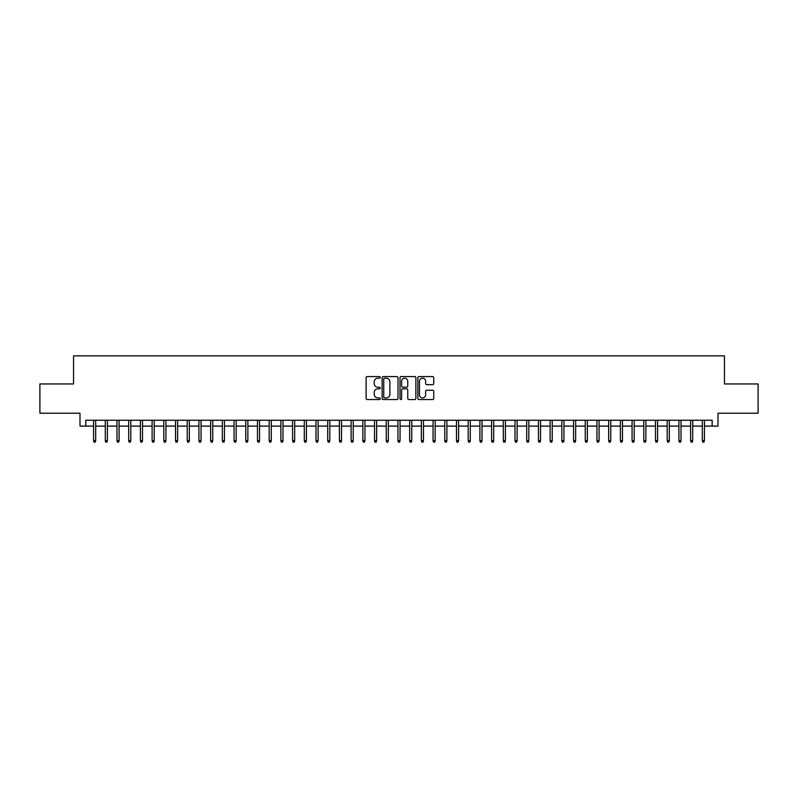 <?xml version="1.0" encoding="UTF-8"?>
<svg xmlns="http://www.w3.org/2000/svg" width="798" height="798" viewBox="0 0 798 798"><rect width="100%" height="100%" fill="white"/><g stroke="black" fill="none" stroke-linecap="round" stroke-linejoin="round"><path stroke-width="1.2" d="M380.267 377.364A0.808 0.808 0 0 0 379.469 376.566L367.26 376.566A1.147 1.147 0 0 0 366.112 377.713L366.112 398.392A1.147 1.147 0 0 0 367.26 399.549L379.469 399.549A0.808 0.808 0 0 0 380.267 398.741A0.808 0.808 0 0 0 379.469 397.933L377.883 397.933A3.681 3.681 0 0 1 374.212 394.262L374.212 392.536A3.681 3.681 0 0 1 377.883 388.855L379.469 388.855A0.808 0.808 0 0 0 380.267 388.057A0.808 0.808 0 0 0 379.469 387.249L377.883 387.249A3.681 3.681 0 0 1 374.212 383.569L374.212 381.853A3.681 3.681 0 0 1 377.883 378.172L379.469 378.172A0.808 0.808 0 0 0 380.267 377.364M432.586 384.666A1.147 1.147 0 0 0 433.733 383.519L433.733 377.713A1.147 1.147 0 0 0 432.586 376.566L419.02 376.566A1.147 1.147 0 0 0 417.873 377.713L417.873 398.392A1.147 1.147 0 0 0 419.02 399.549L432.586 399.549A1.147 1.147 0 0 0 433.733 398.392L433.733 391.389A1.147 1.147 0 0 0 432.586 390.242L426.78 390.242A1.147 1.147 0 0 0 425.633 391.389L425.633 394.86A3.072 3.072 0 0 1 422.561 397.933A3.072 3.072 0 0 1 419.479 394.86L419.479 381.245A3.072 3.072 0 0 1 422.561 378.172A3.072 3.072 0 0 1 425.633 381.245L425.633 383.519A1.147 1.147 0 0 0 426.78 384.666L432.586 384.666M85.845 426.102L85.845 420.247L712.155 420.247L712.155 426.102L718 426.102L718 413.224L758.1 413.224L758.1 383.958L724.444 383.958L724.444 355.858L73.556 355.858L73.556 383.958L39.9 383.958L39.9 413.224L80 413.224L80 426.102L93.575 426.102M397.993 377.713A1.147 1.147 0 0 0 396.845 376.566L383.289 376.566A1.147 1.147 0 0 0 382.132 377.713L382.132 398.392A1.147 1.147 0 0 0 383.289 399.549L396.845 399.549A1.147 1.147 0 0 0 397.993 398.392L397.993 377.713M401.155 376.566L414.711 376.566A1.147 1.147 0 0 1 415.868 377.713L415.868 398.392A1.147 1.147 0 0 1 414.711 399.549L408.915 399.549A1.147 1.147 0 0 1 407.758 398.392L407.758 390.013A1.147 1.147 0 0 0 406.611 388.855L402.761 388.855A1.147 1.147 0 0 0 401.613 390.013L401.613 398.741A0.808 0.808 0 0 1 400.805 399.549A0.808 0.808 0 0 1 400.007 398.741L400.007 377.713A1.147 1.147 0 0 1 401.155 376.566M95.68 426.102L105.286 426.102M107.391 426.102L116.987 426.102M119.092 426.102L128.697 426.102M130.802 426.102L140.398 426.102M142.513 426.102L152.109 426.102M154.214 426.102L163.809 426.102M165.924 426.102L175.52 426.102M177.625 426.102L187.231 426.102M189.335 426.102L198.931 426.102M201.046 426.102L210.642 426.102M212.747 426.102L222.343 426.102M224.457 426.102L234.053 426.102M236.158 426.102L245.764 426.102M247.869 426.102L257.465 426.102M259.569 426.102L269.175 426.102M271.28 426.102L280.876 426.102M282.991 426.102L292.587 426.102M294.691 426.102L304.297 426.102M306.402 426.102L315.998 426.102M318.103 426.102L327.709 426.102M329.813 426.102L339.409 426.102M341.524 426.102L351.12 426.102M353.225 426.102L362.831 426.102M364.935 426.102L374.531 426.102M376.636 426.102L386.242 426.102M388.347 426.102L397.943 426.102M400.057 426.102L409.653 426.102M411.758 426.102L421.364 426.102M423.469 426.102L433.065 426.102M435.169 426.102L444.775 426.102M446.88 426.102L456.476 426.102M458.591 426.102L468.187 426.102M470.291 426.102L479.897 426.102M482.002 426.102L491.598 426.102M493.703 426.102L503.309 426.102M505.413 426.102L515.009 426.102M517.124 426.102L526.72 426.102M528.825 426.102L538.431 426.102M540.535 426.102L550.131 426.102M552.236 426.102L561.842 426.102M563.947 426.102L573.543 426.102M575.657 426.102L585.253 426.102M587.358 426.102L596.954 426.102M599.069 426.102L608.665 426.102M610.769 426.102L620.375 426.102M622.48 426.102L632.076 426.102M634.191 426.102L643.787 426.102M645.891 426.102L655.487 426.102M657.602 426.102L667.198 426.102M669.303 426.102L678.908 426.102M681.013 426.102L690.609 426.102M692.714 426.102L702.32 426.102M704.425 426.102L712.155 426.102M384.546 378.172A0.808 0.808 0 0 0 383.748 378.98L383.748 397.135A0.808 0.808 0 0 0 384.546 397.933L386.212 397.933A3.681 3.681 0 0 0 389.893 394.262L389.893 381.853A3.681 3.681 0 0 0 386.212 378.172L384.546 378.172M407.758 381.304A3.072 3.072 0 0 0 404.686 378.232A3.072 3.072 0 0 0 401.613 381.304L401.613 386.102A1.147 1.147 0 0 0 402.761 387.249L406.611 387.249A1.147 1.147 0 0 0 407.758 386.102L407.758 381.304M93.575 440.616L94.044 442.142L95.211 442.142L95.68 440.616L93.575 440.616L93.575 420.247M95.68 440.616L95.68 420.247M105.286 440.616L105.745 442.142L106.922 442.142L107.391 440.616L105.286 440.616L105.286 420.247M107.391 440.616L107.391 420.247M116.987 440.616L117.456 442.142L118.623 442.142L119.092 440.616L116.987 440.616L116.987 420.247M119.092 440.616L119.092 420.247M128.697 440.616L129.166 442.142L130.333 442.142L130.802 440.616L128.697 440.616L128.697 420.247M130.802 440.616L130.802 420.247M140.398 440.616L140.867 442.142L142.044 442.142L142.513 440.616L140.398 440.616L140.398 420.247M142.513 440.616L142.513 420.247M152.109 440.616L152.578 442.142L153.745 442.142L154.214 440.616L152.109 440.616L152.109 420.247M154.214 440.616L154.214 420.247M163.809 440.616L164.278 442.142L165.455 442.142L165.924 440.616L163.809 440.616L163.809 420.247M165.924 440.616L165.924 420.247M175.52 440.616L175.989 442.142L177.156 442.142L177.625 440.616L175.52 440.616L175.52 420.247M177.625 440.616L177.625 420.247M187.231 440.616L187.7 442.142L188.867 442.142L189.335 440.616L187.231 440.616L187.231 420.247M189.335 440.616L189.335 420.247M198.931 440.616L199.4 442.142L200.577 442.142L201.046 440.616L198.931 440.616L198.931 420.247M201.046 440.616L201.046 420.247M210.642 440.616L211.111 442.142L212.278 442.142L212.747 440.616L210.642 440.616L210.642 420.247M212.747 440.616L212.747 420.247M222.343 440.616L222.812 442.142L223.989 442.142L224.457 440.616L222.343 440.616L222.343 420.247M224.457 440.616L224.457 420.247M234.053 440.616L234.522 442.142L235.689 442.142L236.158 440.616L234.053 440.616L234.053 420.247M236.158 440.616L236.158 420.247M245.764 440.616L246.233 442.142L247.4 442.142L247.869 440.616L245.764 440.616L245.764 420.247M247.869 440.616L247.869 420.247M257.465 440.616L257.934 442.142L259.111 442.142L259.569 440.616L257.465 440.616L257.465 420.247M259.569 440.616L259.569 420.247M269.175 440.616L269.644 442.142L270.811 442.142L271.28 440.616L269.175 440.616L269.175 420.247M271.28 440.616L271.28 420.247M280.876 440.616L281.345 442.142L282.522 442.142L282.991 440.616L280.876 440.616L280.876 420.247M282.991 440.616L282.991 420.247M292.587 440.616L293.056 442.142L294.223 442.142L294.691 440.616L292.587 440.616L292.587 420.247M294.691 440.616L294.691 420.247M304.297 440.616L304.766 442.142L305.933 442.142L306.402 440.616L304.297 440.616L304.297 420.247M306.402 440.616L306.402 420.247M315.998 440.616L316.467 442.142L317.644 442.142L318.103 440.616L315.998 440.616L315.998 420.247M318.103 440.616L318.103 420.247M327.709 440.616L328.178 442.142L329.345 442.142L329.813 440.616L327.709 440.616L327.709 420.247M329.813 440.616L329.813 420.247M339.409 440.616L339.878 442.142L341.055 442.142L341.524 440.616L339.409 440.616L339.409 420.247M341.524 440.616L341.524 420.247M351.12 440.616L351.589 442.142L352.756 442.142L353.225 440.616L351.12 440.616L351.12 420.247M353.225 440.616L353.225 420.247M362.831 440.616L363.299 442.142L364.467 442.142L364.935 440.616L362.831 440.616L362.831 420.247M364.935 440.616L364.935 420.247M374.531 440.616L375 442.142L376.167 442.142L376.636 440.616L374.531 440.616L374.531 420.247M376.636 440.616L376.636 420.247M386.242 440.616L386.711 442.142L387.878 442.142L388.347 440.616L386.242 440.616L386.242 420.247M388.347 440.616L388.347 420.247M397.943 440.616L398.411 442.142L399.589 442.142L400.057 440.616L397.943 440.616L397.943 420.247M400.057 440.616L400.057 420.247M409.653 440.616L410.122 442.142L411.289 442.142L411.758 440.616L409.653 440.616L409.653 420.247M411.758 440.616L411.758 420.247M421.364 440.616L421.833 442.142L423 442.142L423.469 440.616L421.364 440.616L421.364 420.247M423.469 440.616L423.469 420.247M433.065 440.616L433.533 442.142L434.701 442.142L435.169 440.616L433.065 440.616L433.065 420.247M435.169 440.616L435.169 420.247M444.775 440.616L445.244 442.142L446.411 442.142L446.88 440.616L444.775 440.616L444.775 420.247M446.88 440.616L446.88 420.247M456.476 440.616L456.945 442.142L458.122 442.142L458.591 440.616L456.476 440.616L456.476 420.247M458.591 440.616L458.591 420.247M468.187 440.616L468.655 442.142L469.823 442.142L470.291 440.616L468.187 440.616L468.187 420.247M470.291 440.616L470.291 420.247M479.897 440.616L480.356 442.142L481.533 442.142L482.002 440.616L479.897 440.616L479.897 420.247M482.002 440.616L482.002 420.247M491.598 440.616L492.067 442.142L493.234 442.142L493.703 440.616L491.598 440.616L491.598 420.247M493.703 440.616L493.703 420.247M503.309 440.616L503.777 442.142L504.944 442.142L505.413 440.616L503.309 440.616L503.309 420.247M505.413 440.616L505.413 420.247M515.009 440.616L515.478 442.142L516.655 442.142L517.124 440.616L515.009 440.616L515.009 420.247M517.124 440.616L517.124 420.247M526.72 440.616L527.189 442.142L528.356 442.142L528.825 440.616L526.72 440.616L526.72 420.247M528.825 440.616L528.825 420.247M538.431 440.616L538.889 442.142L540.066 442.142L540.535 440.616L538.431 440.616L538.431 420.247M540.535 440.616L540.535 420.247M550.131 440.616L550.6 442.142L551.767 442.142L552.236 440.616L550.131 440.616L550.131 420.247M552.236 440.616L552.236 420.247M561.842 440.616L562.311 442.142L563.478 442.142L563.947 440.616L561.842 440.616L561.842 420.247M563.947 440.616L563.947 420.247M573.543 440.616L574.011 442.142L575.188 442.142L575.657 440.616L573.543 440.616L573.543 420.247M575.657 440.616L575.657 420.247M585.253 440.616L585.722 442.142L586.889 442.142L587.358 440.616L585.253 440.616L585.253 420.247M587.358 440.616L587.358 420.247M596.954 440.616L597.423 442.142L598.6 442.142L599.069 440.616L596.954 440.616L596.954 420.247M599.069 440.616L599.069 420.247M608.665 440.616L609.133 442.142L610.3 442.142L610.769 440.616L608.665 440.616L608.665 420.247M610.769 440.616L610.769 420.247M620.375 440.616L620.844 442.142L622.011 442.142L622.48 440.616L620.375 440.616L620.375 420.247M622.48 440.616L622.48 420.247M632.076 440.616L632.545 442.142L633.722 442.142L634.191 440.616L632.076 440.616L632.076 420.247M634.191 440.616L634.191 420.247M643.787 440.616L644.255 442.142L645.422 442.142L645.891 440.616L643.787 440.616L643.787 420.247M645.891 440.616L645.891 420.247M655.487 440.616L655.956 442.142L657.133 442.142L657.602 440.616L655.487 440.616L655.487 420.247M657.602 440.616L657.602 420.247M667.198 440.616L667.667 442.142L668.834 442.142L669.303 440.616L667.198 440.616L667.198 420.247M669.303 440.616L669.303 420.247M678.908 440.616L679.377 442.142L680.544 442.142L681.013 440.616L678.908 440.616L678.908 420.247M681.013 440.616L681.013 420.247M690.609 440.616L691.078 442.142L692.255 442.142L692.714 440.616L690.609 440.616L690.609 420.247M692.714 440.616L692.714 420.247M702.32 440.616L702.789 442.142L703.956 442.142L704.425 440.616L702.32 440.616L702.32 420.247M704.425 440.616L704.425 420.247"/></g></svg>
